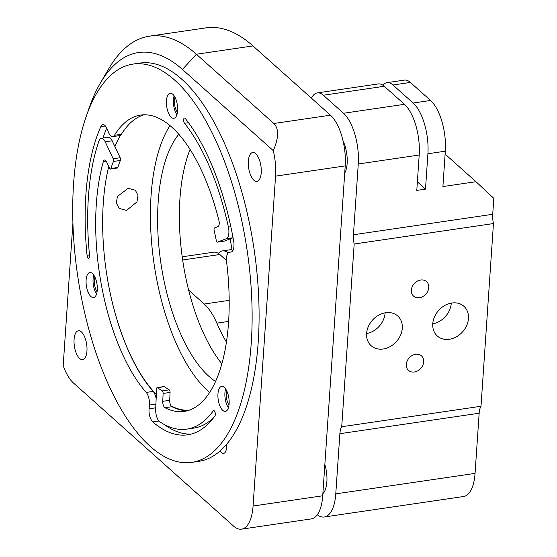 <?xml version="1.0" encoding="UTF-8"?>
<svg xmlns="http://www.w3.org/2000/svg" width="557" height="557" viewBox="0 0 557 557"><rect width="100%" height="100%" fill="white"/><g stroke="black" fill="none" stroke-linecap="round" stroke-linejoin="round"><path stroke-width="0.84" d="M344.713 173.116A21.883 9.316 -98.4 0 0 347.143 163.431A21.883 9.316 -98.4 0 0 343.077 140.977M188.607 290.058L204.231 304.025A58.346 24.849 81.6 0 1 216.84 323.151A126.418 53.834 -98.4 0 0 226.393 342.026M322.858 493.753A22.364 9.525 -98.4 0 0 324.306 491.859A22.364 9.525 -98.4 0 0 326.868 481.812A22.364 9.525 -98.4 0 0 324.849 464.475M414.394 371.985A9.727 7.84 -48.2 0 1 408.518 370.398A9.727 7.84 -48.2 0 1 407.153 361.02A9.727 7.84 -48.2 0 1 415.599 354.301A9.727 7.84 -48.2 0 1 421.475 355.895A9.727 7.84 -48.2 0 1 422.84 365.274A9.727 7.84 -48.2 0 1 414.394 371.985M419.456 297.703A9.727 7.84 -48.2 0 1 413.579 296.108A9.727 7.84 -48.2 0 1 412.215 286.73A9.727 7.84 -48.2 0 1 420.667 280.011A9.727 7.84 -48.2 0 1 426.544 281.605A9.727 7.84 -48.2 0 1 427.908 290.984A9.727 7.84 -48.2 0 1 419.456 297.703M383.216 348.995A19.934 16.069 -48.2 0 1 371.164 345.723A19.934 16.069 -48.2 0 1 368.365 326.499A19.934 16.069 -48.2 0 1 385.688 312.735A19.934 16.069 -48.2 0 1 397.733 316A19.934 16.069 -48.2 0 1 400.532 335.223A19.934 16.069 -48.2 0 1 383.216 348.995M449.374 339.269A19.934 16.069 -48.2 0 1 437.322 336.003A19.934 16.069 -48.2 0 1 434.53 316.78A19.934 16.069 -48.2 0 1 451.845 303.008A19.934 16.069 -48.2 0 1 463.897 306.273A19.934 16.069 -48.2 0 1 466.696 325.497A19.934 16.069 -48.2 0 1 449.374 339.269M311.44 98.192A29.173 12.421 81.6 0 1 317.281 92.901A29.173 12.421 81.6 0 1 323.332 95.233L343.509 113.266A38.899 16.564 81.6 0 1 358.262 163.988L353.437 234.762L492.722 214.292L493.808 198.348L475.984 181.707L442.906 186.567L445.315 151.191A38.899 16.564 -98.4 0 0 430.561 100.469L410.384 82.436A29.173 12.421 -98.4 0 0 404.333 80.104L386.927 82.666A29.173 12.421 81.6 0 1 392.977 84.998L410.384 82.436M324.265 516.993L463.549 496.531A38.899 16.564 -98.4 0 0 475.058 473.387L479.159 413.224L339.874 433.694L335.774 493.857A38.899 16.564 81.6 0 1 324.265 516.993A38.899 16.564 81.6 0 1 317.267 514.772M339.874 433.694A15.074 6.419 81.6 0 1 341.72 426.739L481.004 406.269L493.46 223.552L354.175 244.022L341.72 426.739M354.175 244.022A15.074 6.419 81.6 0 1 353.437 234.762M445.315 151.191L427.908 153.753L425.492 189.129L416.789 190.403L419.198 155.034A38.899 16.564 -98.4 0 0 404.445 104.312L384.267 86.279A29.173 12.421 -98.4 0 0 378.217 83.94L317.281 92.901M226.469 260.481L219.792 254.507A29.173 12.421 -98.4 0 0 213.742 252.175L182.188 256.812M382.847 85.172A29.173 12.421 81.6 0 1 386.927 82.666M417.374 181.867L425.492 189.129M427.908 153.753A38.899 16.564 -98.4 0 0 413.148 103.031L392.977 84.998M492.722 214.292A15.074 6.419 -98.4 0 0 493.46 223.552M481.004 406.269A15.074 6.419 -98.4 0 0 479.159 413.224M475.984 181.707L445.12 154.115M228.154 252.941A29.173 12.421 -98.4 0 0 222.445 250.901A29.173 12.421 -98.4 0 0 218.365 253.407M366.597 333.552A19.934 16.069 131.8 0 0 385.131 312.825M432.761 323.833A19.934 16.069 131.8 0 0 451.288 303.099M166.452 100.775A12.644 5.382 81.6 0 1 170.198 93.256A12.644 5.382 81.6 0 1 177.613 110.752A12.644 5.382 81.6 0 1 173.875 118.272A12.644 5.382 81.6 0 1 166.452 100.775M174.125 95.79A12.644 5.382 -98.4 0 0 173.415 99.752A12.644 5.382 -98.4 0 0 176.903 114.721M86.119 280.067A12.644 5.382 81.6 0 1 89.865 272.547A12.644 5.382 81.6 0 1 97.28 290.037A12.644 5.382 81.6 0 1 93.541 297.556A12.644 5.382 81.6 0 1 86.119 280.067M93.792 275.074A12.644 5.382 -98.4 0 0 93.082 279.043A12.644 5.382 -98.4 0 0 96.577 294.005M217.954 393.89A12.644 5.382 81.6 0 1 221.7 386.37A12.644 5.382 81.6 0 1 229.115 403.867A12.644 5.382 81.6 0 1 225.376 411.386A12.644 5.382 81.6 0 1 217.954 393.89M225.627 388.904A12.644 5.382 -98.4 0 0 224.924 392.866A12.644 5.382 -98.4 0 0 228.412 407.835M87.052 255.273A173.422 73.851 81.6 0 1 85.882 194.811A173.422 73.851 81.6 0 1 100.817 126.634A9.727 4.143 81.6 0 1 102.857 124.677A9.727 4.143 81.6 0 1 107.09 128.911L108.518 132.378A9.727 4.143 -98.4 0 0 112.751 136.611A9.727 4.143 -98.4 0 0 114.457 135.295A149.763 63.776 81.6 0 1 140.649 115.062A149.763 63.776 81.6 0 1 218.908 220.461A4.86 2.068 81.6 0 1 217.968 226.608L214.515 227.931A1.943 0.829 -98.4 0 0 214.013 229.066A1.943 0.829 -98.4 0 0 214.125 230.313A133.715 56.946 81.6 0 1 216.297 240.547A1.943 0.829 -98.4 0 0 217.369 242.142A1.943 0.829 -98.4 0 0 217.446 242.121L226.372 238.695A9.727 4.143 -98.4 0 0 228.405 227.082A167.685 71.407 -98.4 0 0 184.52 123.278A2.869 1.218 81.6 0 1 183.629 119.755A2.869 1.218 81.6 0 1 184.478 118.049A2.869 1.218 81.6 0 1 185.272 118.488A173.422 73.851 81.6 0 1 233.655 241.132A9.727 4.143 81.6 0 1 231.106 251.987L229.331 252.279A9.727 4.143 -98.4 0 0 226.483 258.058A9.727 4.143 -98.4 0 0 226.608 261.978A149.763 63.776 81.6 0 1 184.2 411.4A149.763 63.776 81.6 0 1 164.99 407.738A4.86 2.068 81.6 0 1 162.748 401.319L163.11 393.437A1.943 0.829 -98.4 0 0 162.254 390.889A133.715 56.946 81.6 0 1 157.554 387.672A1.943 0.829 -98.4 0 0 157.199 387.561A1.943 0.829 -98.4 0 0 156.621 388.716A1.943 0.829 -98.4 0 0 156.614 388.793L155.675 409.172A9.727 4.143 -98.4 0 0 159.838 421.823A167.685 71.407 -98.4 0 0 186.804 429.134A167.685 71.407 -98.4 0 0 213.206 410.885A2.869 1.218 81.6 0 1 213.658 410.572A2.869 1.218 81.6 0 1 215.176 412.653A2.869 1.218 81.6 0 1 214.946 415.933A173.422 73.851 81.6 0 1 187.639 434.808A173.422 73.851 81.6 0 1 152.792 421.928A9.727 4.143 81.6 0 1 149.039 409.193A9.727 4.143 81.6 0 1 149.074 408.796L149.415 405.043A9.727 4.143 -98.4 0 0 146.213 392.427A149.763 63.776 81.6 0 1 96.319 204.147A149.763 63.776 81.6 0 1 103.372 161.502A4.86 2.068 81.6 0 1 104.584 159.998A4.86 2.068 81.6 0 1 106.554 161.774L109.638 168.332A1.943 0.829 -98.4 0 0 110.425 169.043A1.943 0.829 -98.4 0 0 110.892 168.493A133.715 56.946 81.6 0 1 113.419 161.474A1.943 0.829 -98.4 0 0 113.21 158.78L105.224 141.826A9.727 4.143 -98.4 0 0 101.29 138.275A9.727 4.143 -98.4 0 0 99.028 140.796A167.685 71.407 -98.4 0 0 88.41 197.074A167.685 71.407 -98.4 0 0 89.545 255.538A2.869 1.218 81.6 0 1 88.716 258.239A2.869 1.218 81.6 0 1 87.052 255.273L89.482 254.918M108.754 166.439A149.763 63.776 -98.4 0 0 103.289 203.124A149.763 63.776 -98.4 0 0 153.175 391.404L146.213 392.427M157.554 387.672L164.517 386.649A1.943 0.829 -98.4 0 0 164.162 386.537L157.199 387.561M191.692 462.394L198.654 461.37A201.3 85.729 -98.4 0 0 258.239 341.629A201.3 85.729 -98.4 0 0 140.12 63.045L133.158 64.069A201.3 85.729 -98.4 0 0 73.573 183.81A201.3 85.729 -98.4 0 0 191.692 462.394A201.3 85.729 -98.4 0 0 251.277 342.652A201.3 85.729 -98.4 0 0 133.158 64.069M112.751 136.611L119.72 135.588A9.727 4.143 -98.4 0 0 121.419 134.272L114.457 135.295M106.721 128.068A173.422 73.851 -98.4 0 0 102.989 138.025M105.224 141.826L112.187 140.803A9.727 4.143 -98.4 0 0 108.253 137.252L101.29 138.275M112.187 140.803L120.173 157.756L113.21 158.78M113.419 161.474L120.382 160.451A1.943 0.829 -98.4 0 0 120.173 157.756M120.382 160.451A133.715 56.946 -98.4 0 0 117.861 167.469L110.892 168.493M110.425 169.043L117.395 168.019A1.943 0.829 -98.4 0 0 117.861 167.469M156.155 398.784A9.727 4.143 -98.4 0 0 153.175 391.404M164.211 424.462A173.422 73.851 -98.4 0 0 191.093 434.105M186.804 429.134L193.766 428.11A167.685 71.407 -98.4 0 0 214.062 417.137M164.517 386.649A133.715 56.946 -98.4 0 0 169.217 389.865L162.254 390.889M163.11 393.437L170.08 392.413A1.943 0.829 -98.4 0 0 169.217 389.865M170.08 392.413L169.711 400.295A4.86 2.068 -98.4 0 0 171.953 406.714A149.763 63.776 -98.4 0 0 187.646 410.662M233.056 237.783L224.408 241.097L217.446 242.121M144.166 114.777A149.763 63.776 -98.4 0 0 121.419 134.272M226.504 444.395A9.727 4.143 81.6 0 1 226.546 447.584A9.727 4.143 81.6 0 1 223.67 453.37A9.727 4.143 81.6 0 1 220.252 450.801M97.092 291.757A9.727 4.143 81.6 0 1 94.37 280.192A9.727 4.143 81.6 0 1 94.934 277.08M229.018 404.953A9.727 4.143 81.6 0 1 226.246 393.333A9.727 4.143 81.6 0 1 226.671 390.701M190.097 149.422A133.715 56.946 -98.4 0 0 179.939 198.793A133.715 56.946 -98.4 0 0 221.818 363.749M215.503 381.454A133.715 56.946 81.6 0 1 158.174 201.989A133.715 56.946 81.6 0 1 178.818 134.244M177.453 112.27A9.727 4.143 81.6 0 1 174.438 100.309A9.727 4.143 81.6 0 1 174.989 97.231M126.613 210.428L119.163 208.339L116.364 203.054L117.374 196.551L128.124 188.315L135.365 190.215L137.962 195.312L136.987 201.857L126.613 210.428M86.955 350.952A14.586 6.211 -98.4 0 0 78.398 330.767A14.586 6.211 -98.4 0 0 74.081 339.443A14.586 6.211 -98.4 0 0 82.638 359.634A14.586 6.211 -98.4 0 0 86.955 350.952M261.226 172.705A14.586 6.211 -98.4 0 0 252.669 152.521A14.586 6.211 -98.4 0 0 248.345 161.196A14.586 6.211 -98.4 0 0 256.909 181.38A14.586 6.211 -98.4 0 0 261.226 172.705M87.226 113.739A211.514 90.074 81.6 0 1 100.232 83.306L108.524 69.082A226.1 96.284 81.6 0 1 149.499 36.163L206.083 27.85A226.1 96.284 81.6 0 1 252.975 45.932L330.447 115.181A38.899 16.564 81.6 0 1 345.208 165.902L322.719 495.779A38.899 16.564 81.6 0 1 311.203 518.915L241.564 529.15A38.899 16.564 81.6 0 1 233.494 526.038L73.392 382.931A38.899 16.564 81.6 0 1 63.192 365.573L72.904 223.092M149.499 36.163A226.1 96.284 81.6 0 1 196.384 54.245L273.863 123.501C279.029 128.66 278.841 137.711 273.306 150.662A38.899 16.564 81.6 0 1 275.562 176.137L253.073 506.014A38.899 16.564 81.6 0 1 241.564 529.15M100.232 83.306A211.514 90.074 81.6 0 1 182.424 69.43L273.306 150.662M120.472 135.295A149.763 63.776 -98.4 0 0 114.916 146.602M107.849 281.167A149.763 63.776 -98.4 0 0 156.357 394.467M171.069 405.858A149.763 63.776 -98.4 0 0 189.262 410.154M232.241 251.367A149.763 63.776 -98.4 0 0 230.138 238.904M209.606 392.413A149.763 63.776 81.6 0 1 154.164 264.512A149.763 63.776 81.6 0 1 170.003 125.562M216.84 323.151L228.586 321.431M384.267 86.279L323.332 95.233M343.509 113.266L404.445 104.312M229.164 300.362L204.231 304.025M219.792 254.507L182.64 259.973M475.058 473.387L335.774 493.857M419.198 155.034L358.262 163.988M430.561 100.469L413.148 103.031M158.947 421.022L152.792 421.928M188.489 122.693L184.52 123.278M105.377 125.966L100.817 126.634M106.178 161.091L103.372 161.502M149.415 405.043L155.911 404.09M155.737 407.821L149.074 408.796M214.18 410.739L213.206 410.885M169.711 400.295L162.748 401.319M171.953 406.714L164.99 407.738M228.405 227.082L230.849 226.72M226.372 238.695L233.042 237.721M182.424 69.43L196.384 54.245L252.975 45.932M322.719 495.779L253.073 506.014M345.208 165.902L275.562 176.137M330.447 115.181L273.863 123.501M222.445 250.901L231.956 249.501M224.332 241.118L217.369 242.142"/></g></svg>
